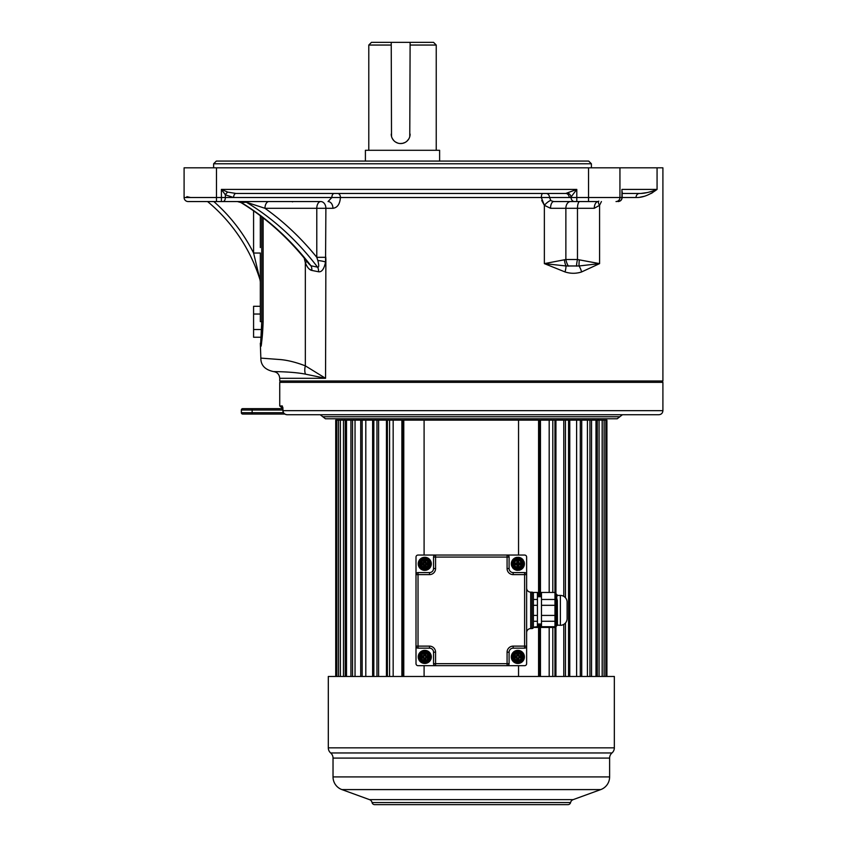 <?xml version="1.0" encoding="UTF-8"?>
<svg xmlns="http://www.w3.org/2000/svg" width="847" height="847" viewBox="0 0 847 847"><rect width="100%" height="100%" fill="white"/><g stroke="black" fill="none" stroke-linecap="round" stroke-linejoin="round"><path stroke-width="1.27" d="M265.683 201.554L295.307 201.554M189.252 201.554L238.632 201.554M325.873 258.451L325.555 378.302L279.732 378.302L279.732 381.002L662.905 381.002L662.905 167.822L216.472 167.822L216.472 197.51L221.406 197.51L221.406 201.554L320.769 201.554A6.744 5.124 -90 0 1 325.883 208.298L325.555 261.998C324.105 269.018 321.765 272.279 318.536 271.76L311.781 270.426L309.367 269.145M188.14 201.554L216.472 201.554L216.472 197.51L184.095 197.51A4.044 4.044 0 0 0 188.14 201.554A4.044 4.044 0 0 1 184.095 197.51L184.095 167.822L216.472 167.822M213.624 163.778L591.397 163.778L588.697 161.078L216.324 161.078L213.624 163.778L213.624 167.822M365.406 161.078L365.406 150.29L439.614 150.29L439.614 161.078M368.784 150.29L368.784 45.05L371.484 42.35L391.229 42.35L391.515 136.388M392.362 138.58L393.739 140.496M395.549 142.031L397.656 143.048M400.102 143.524L402.484 143.365M409.768 136.653L410.117 42.35L433.537 42.35L436.237 45.05L410.117 45.05M410.117 42.35L391.229 42.35M409.26 42.35L395.761 42.35M402.516 143.365L404.94 142.529M407.068 141.047L408.73 139.035M391.229 134.091A9.444 9.444 0 0 0 400.673 143.545A9.444 9.444 0 0 0 410.117 134.091M240.22 201.554L244.794 201.554M249.314 201.554L247.79 201.554M318.536 271.76A6.744 4.923 -79.8 0 0 317.551 267.144A303.131 244.836 -90 0 0 246.339 202.232L264.963 208.298A307.175 248.097 -90 0 1 316.789 257.319L317.837 260.537C319.075 265.439 318.98 267.641 317.551 267.144L310.934 265.778L308.689 263.639C288.912 238.409 266.307 218.039 240.897 202.539L246.339 202.232A6.744 5.453 90 0 0 243.957 201.554L243.788 201.554M265.132 201.554L259.838 201.554M306.519 265.386L305.344 262.729C307.154 267.292 309.293 269.865 311.781 270.426A6.744 4.733 -77.4 0 0 310.934 265.778A303.131 244.836 90 0 0 240.77 202.232A6.744 5.453 90 0 0 238.388 201.554L237.795 201.554M320.769 201.554A6.744 3.981 90 0 0 316.789 208.298L264.963 208.298A6.744 3.981 90 0 1 268.944 201.554M325.883 257.319L316.789 257.319L316.789 208.298L332.935 208.298A6.744 4.87 -90 0 0 328.054 201.554L331.855 197.51L340.441 197.51C339.891 204.116 337.392 207.716 332.935 208.298M225.376 194.831L221.406 189.41L227.769 192.121A4.044 1.99 -50.9 0 0 225.376 194.831L225.376 197.51L233.624 197.51L225.376 194.831M576.796 201.554L598.247 201.554A6.744 3.981 -90 0 0 594.266 208.298L550.539 208.298L544.356 205.302L541.328 197.51L571.09 197.51A4.044 3.42 90 0 0 574.51 201.554L576.796 201.554L576.796 197.51L588.549 197.51L588.549 201.554M622.153 191.74L622.238 192.693A4.044 3.028 45.5 0 0 622.153 192.735M636.912 194.821A4.044 3.483 90 0 1 639.517 193.465L639.549 193.465A4.044 3.483 -90 0 0 636.033 197.51C642.524 197.743 649.533 195.054 657.071 189.41C649.956 192.227 644.101 193.582 639.517 193.465L626.177 193.465M541.72 200.495L544.356 205.302L544.356 263.618L565.034 271.94C570.592 273.729 576.119 273.729 581.614 271.94L599.581 263.618L577.474 259.51L565.87 259.51L544.356 263.618L566.008 265.969A13.488 6.257 110.9 0 1 565.034 271.94L565.14 271.972M580.894 272.194L578.617 272.787M639.887 197.224L643.995 196.356M650.919 193.571L652.772 192.513M601.412 201.554L599.57 205.302L594.266 208.298A6.744 3.981 90 0 1 594.414 206.499M305.344 365.851L325.555 378.302L305.46 374.152C293.877 371.844 278.631 371.685 273.443 371.568C278.271 371.674 293.877 371.833 305.46 374.152A13.488 8.735 -64.2 0 1 305.344 365.851C296.355 362.41 288.202 360.335 280.865 359.615L260.844 358.112L280.706 359.594C288.075 360.303 296.291 362.389 305.344 365.851L305.344 262.729L304.2 258.049M576.405 201.554L553.737 201.554L551.556 200.919M641.168 193.412L647.362 192.534M649.173 192.1L652.921 190.988M186.859 196.631L190.533 197.51L186.859 196.631M334.237 193.465L236.017 193.465A4.044 2.382 -90 0 0 233.624 197.51L331.855 197.51A4.044 2.382 90 0 1 334.237 193.465A4.044 2.382 -90 0 0 331.855 197.51M567.659 193.158A4.044 3.24 -122.9 0 1 571.09 196.906L576.796 189.41L565.732 193.465L236.017 193.465L227.769 192.121M222.994 201.554A4.044 2.382 90 0 0 225.376 197.51L221.406 197.51L221.406 189.41L576.796 189.41L576.796 197.51L571.09 197.51L571.079 196.906L569.163 197.51A4.044 3.42 -90 0 0 565.732 193.465L546.082 193.465A4.044 3.42 -90 0 1 549.502 197.51L550.878 200.432A6.744 1.874 -44.4 0 0 544.356 205.302M626.388 193.465L622.153 193.465M550.539 208.298A6.744 3.187 -90 0 1 553.737 201.554L574.51 201.554M598.543 201.554A6.744 3.282 -141.8 0 0 599.57 205.302L599.581 263.618L579.083 265.969A13.488 7.369 67.8 0 1 581.614 271.94M579.337 259.997A13.488 4.934 -81.4 0 0 579.083 265.969L566.008 265.969A13.488 9.073 -100.9 0 1 564.43 259.997M570.592 201.554A6.744 4.722 -90 0 0 565.87 208.298L565.87 259.51A13.488 9.158 -109.7 0 0 568.401 266.159M579.782 201.554A6.744 2.308 -90 0 0 577.474 208.298L577.474 259.51A13.488 4.468 -74.9 0 0 576.521 266.159M263.131 321.828L263.131 321.638C262.009 339.753 261.257 347.873 260.865 346.021C260.273 346.698 262.284 345.767 263.131 321.638L261.755 321.638L260.59 344.57L261.755 321.638L260.325 321.638C260.325 349.716 260.325 349.716 260.325 321.638L260.325 256.546M253.581 210.829L253.581 253.041L260.325 253.041L260.325 306.296L253.581 306.296L253.581 314.036L260.325 314.036M260.325 215.741L260.325 247.578M260.325 280.113L260.325 280.876M260.325 281.013L260.325 281.786A6.744 6.744 0 0 0 260.018 279.785A6.744 6.744 0 0 1 260.325 281.797L260.018 279.785A165.546 165.546 0 0 0 207.568 201.554A165.546 165.546 0 0 1 260.018 279.785L253.581 253.041A169.591 169.591 0 0 0 213.804 201.554M261.776 340.6L261.532 342.156M291.58 201.554L292.607 201.861M261.702 326.36L261.501 332.045M261.13 338.069L260.887 341.14M260.325 337.244L253.581 337.244L253.581 314.036M260.325 329.515L253.581 329.515M576.616 676.478L576.616 420.123L403.775 420.123L424.093 420.123L424.093 555.05M373.834 676.478L373.834 420.123L378.598 420.123L376.957 420.123L376.957 676.478M387.407 676.478L387.407 420.123L393.167 420.123L389.578 420.123L389.578 676.478M598.141 420.123L598.141 418.778L325.439 418.778L322.823 416.756L382.272 416.756M560.365 416.756L619.813 416.756L617.209 418.778L471.324 418.778M658.86 414.734L287.027 414.734C284.581 414.49 283.237 413.135 283.004 410.679L662.905 410.679C662.672 413.145 661.316 414.49 658.86 414.734M662.905 410.679L662.905 382.346L279.732 382.346L279.732 405.957L282.337 405.957L283.004 410.679M284.772 414.056L242.697 414.056A1.345 1.345 0 0 1 241.353 412.711L241.353 410.012A1.345 1.345 0 0 1 242.697 408.656L282.93 408.656L279.732 405.957M242.697 414.056L252.141 414.056L252.141 410.012L282.951 410.012M282.337 405.957A2.7 2.657 90 0 0 282.782 407.46M387.407 420.123L378.598 420.123L378.598 676.478M373.834 420.123L335.73 420.123L335.73 676.478M606.918 676.478L606.918 420.123L576.616 420.123M565.457 597.749L565.457 420.123L563.784 420.123L563.784 596.352M552.805 592.455L552.805 420.123L549.184 420.123L549.184 592.455M538.576 596.733L538.576 420.123L518.544 420.123L518.544 555.05M402.6 676.478L402.6 420.123L403.775 420.123L403.775 676.478M402.6 420.123L393.167 420.123L393.167 676.478M565.457 622.979L565.457 676.478M552.805 627.436L552.805 676.478M538.576 623.995L538.576 676.478M401.88 676.478L401.88 420.123M386.444 676.478L386.444 420.123M372.627 676.478L372.627 420.123M365.798 676.478L365.798 420.123M362.145 676.478L362.145 420.123M360.716 676.478L360.716 420.123M355.041 676.478L355.041 420.123M352.543 676.478L352.543 420.123M350.933 676.478L350.933 420.123M346.508 676.478L346.508 420.123M345.227 676.478L345.227 420.123M343.459 676.478L343.459 420.123M340.378 676.478L340.378 420.123M340.335 676.478L340.335 420.123M338.44 676.478L338.44 420.123M336.767 676.478L336.767 420.123M335.984 676.478L335.984 420.123M606.632 676.478L606.632 420.123M605.827 676.478L605.827 420.123M604.123 676.478L604.123 420.123M602.238 676.478L602.238 420.123M602.164 676.478L602.164 420.123M599.062 676.478L599.062 420.123M597.294 676.478L597.294 420.123M595.992 676.478L595.992 420.123M591.545 676.478L591.545 420.123M589.936 676.478L589.936 420.123M587.416 676.478L587.416 420.123M581.72 676.478L581.72 420.123M580.301 676.478L580.301 420.123M569.766 676.478L569.766 420.123M568.559 676.478L568.559 420.123M563.784 676.478L563.784 624.377M555.928 676.478L555.928 627.045M555.928 592.911L555.928 420.123M554.954 676.478L554.954 627.436M554.954 592.455L554.954 420.123M549.184 676.478L549.184 627.436M540.46 676.478L540.46 623.995M540.46 596.733L540.46 420.123M539.74 676.478L539.74 623.995M539.74 596.733L539.74 420.123M518.544 676.478L518.544 665.678M424.093 676.478L424.093 665.678M570.582 802.543A2.7 2.7 -90 0 1 567.956 804.65L374.681 804.65A2.7 2.7 90 0 1 372.055 802.543A4.044 4.044 -90 0 0 369.493 799.632L573.154 799.632A4.044 4.044 90 0 0 570.582 802.543L372.055 802.543M573.154 799.632L600.735 789.595L341.902 789.595L369.493 799.632M600.735 789.595A13.488 13.488 0 0 0 609.618 776.911L333.03 776.911A13.488 13.488 0 0 0 341.902 789.595M333.03 776.911L333.03 758.086L609.618 758.086L609.618 776.911M333.03 758.086A6.744 6.744 -90 0 0 330.669 752.962A6.744 6.744 -90 0 1 328.308 747.837L328.308 676.478L614.34 676.478L614.34 747.837L328.308 747.837M609.618 758.086A6.744 6.744 90 0 1 611.979 752.962A6.744 6.744 90 0 0 614.34 747.837M430.392 653.566A6.543 6.543 0 0 0 430.128 653.153L429.355 653.693L429.853 654.551A2.022 2.022 0 0 1 429.927 655.102L429.927 658.722A2.022 2.022 0 0 1 429.853 659.273A5.601 5.601 0 0 0 429.853 654.551L430.7 654.149A6.543 6.543 0 0 1 430.7 659.675L429.853 659.273L429.355 660.131A2.022 2.022 0 0 1 428.91 660.469L425.787 662.28A2.022 2.022 0 0 1 425.268 662.492A5.601 5.601 0 0 0 429.355 660.131L430.128 660.671A6.543 6.543 0 0 1 425.342 663.434L425.268 662.492L424.283 662.492A2.022 2.022 0 0 1 423.765 662.28L420.631 660.469A2.022 2.022 0 0 1 420.186 660.131L419.413 660.671A6.543 6.543 0 0 0 430.7 654.149A6.543 6.543 0 0 0 418.227 656.912A6.543 6.543 0 0 0 419.413 660.671L418.842 659.675A6.543 6.543 0 0 0 430.128 660.671L430.7 659.675A6.543 6.543 0 0 0 430.7 654.149L430.128 653.153A6.543 6.543 0 0 0 425.342 650.39L425.268 651.332L424.283 651.332L424.199 650.39A6.543 6.543 0 0 0 419.413 653.153L418.842 654.149A6.543 6.543 0 0 0 418.842 659.675L419.699 659.273L420.186 660.131A5.601 5.601 0 0 0 424.283 662.492L424.199 663.434M425.247 661.348L428.37 659.538A0.942 0.942 0 0 0 428.847 658.722L428.847 655.102A0.942 0.942 0 0 0 428.37 654.286L425.247 652.476A0.942 0.942 0 0 0 424.305 652.476L421.171 654.286A0.942 0.942 0 0 0 420.694 655.102L420.694 658.722A0.942 0.942 0 0 0 421.171 659.538L424.305 661.348A0.942 0.942 0 0 0 425.247 661.348L428.582 659.887A1.345 1.345 0 0 0 429.249 658.722L429.249 655.102A1.345 1.345 0 0 0 428.582 653.937L425.448 652.126A1.345 1.345 0 0 0 424.093 652.126L420.97 653.937A1.345 1.345 0 0 0 420.292 655.102L420.292 658.722A1.345 1.345 0 0 0 420.97 659.887L424.093 661.698A1.345 1.345 0 0 0 425.448 661.698L425.787 662.28M424.199 650.39A6.543 6.543 0 0 0 419.413 653.153L420.186 653.693A2.022 2.022 0 0 1 420.631 653.355L423.765 651.544A2.022 2.022 0 0 1 424.283 651.332A5.601 5.601 0 0 0 420.186 653.693L419.699 654.551L418.842 654.149A6.543 6.543 0 0 1 418.873 654.085M428.847 655.102L429.249 655.102A1.345 1.345 0 0 0 428.582 653.937L428.91 653.355L425.787 651.544L425.448 652.126A1.345 1.345 0 0 0 424.093 652.126L424.305 652.476M509.1 557.072L435.57 557.072L435.57 568.538A6.067 6.067 0 0 1 429.493 574.615L418.026 574.615L418.026 646.123L429.493 646.123A6.067 6.067 0 0 1 435.57 652.19L435.57 663.656L507.078 663.656L507.078 652.19A6.067 6.067 0 0 1 513.144 646.123L524.611 646.123L524.611 574.615L513.144 574.615A6.067 6.067 0 0 1 507.078 568.538L507.078 555.05L524.611 555.05A2.022 2.022 0 0 1 526.633 557.072L526.633 574.615A2.022 2.022 0 0 0 524.611 572.583A2.022 2.022 0 0 1 526.633 574.615L524.611 574.615L524.611 572.583L513.144 572.583A4.044 4.044 0 0 1 509.1 568.538L509.1 557.072A2.022 2.022 0 0 0 507.078 555.05L435.57 555.05A2.022 2.022 0 0 0 433.537 557.072A2.022 2.022 0 0 1 435.57 555.05L435.57 557.072L433.537 557.072L433.537 568.538A4.044 4.044 0 0 1 429.493 572.583L418.026 572.583A2.022 2.022 0 0 0 416.004 574.615L416.004 557.072A2.022 2.022 0 0 1 418.026 555.05L435.57 555.05L418.026 555.05M523.69 566.812A6.543 6.543 0 0 0 523.891 561.265M523.202 560.036A6.543 6.543 0 0 0 519.073 557.39L516.659 557.39A6.543 6.543 0 0 0 512.266 560.439M518.893 557.358A6.543 6.543 0 0 0 518.258 557.284M512.054 560.82A6.543 6.543 0 0 0 511.842 566.368M512.53 567.596A6.543 6.543 0 0 0 516.659 570.253L519.073 570.253A6.543 6.543 0 0 0 523.467 567.204M516.85 570.285A6.543 6.543 0 0 0 517.485 570.349M430.689 561.021A6.543 6.543 0 0 1 430.763 561.19L429.736 559.56L428.921 560.259L425.776 558.448L425.977 557.39A6.543 6.543 0 0 1 429.736 559.56A6.543 6.543 0 0 0 425.977 557.39L423.564 557.39L423.765 558.448L420.324 560.502L419.614 562.006A5.463 5.463 0 0 0 419.614 565.637L420.62 567.374A5.463 5.463 0 0 0 423.765 569.184L425.776 569.184A5.463 5.463 0 0 0 428.921 567.374L429.927 565.637A5.463 5.463 0 0 0 429.927 562.006L428.921 560.259A5.463 5.463 0 0 0 425.776 558.448L423.765 558.448A5.463 5.463 0 0 0 420.62 560.259L419.805 559.56L418.778 561.19A6.543 6.543 0 0 1 418.969 560.809M419.223 560.354A6.543 6.543 0 0 1 419.646 559.751M424.591 557.273A6.543 6.543 0 0 1 425.755 557.347M421.997 560.714L420.694 561.625L420.694 562.959A4.161 4.161 0 0 1 421.997 560.714L423.479 559.856A4.161 4.161 0 0 1 426.073 559.856L427.555 560.714A4.161 4.161 0 0 1 428.847 562.959L429.249 561.625A0.678 0.678 0 0 0 428.91 561.032L425.109 558.84A0.678 0.678 0 0 0 424.432 558.84L420.631 561.032A0.678 0.678 0 0 0 420.292 561.625L420.292 566.018A0.678 0.678 0 0 0 420.631 566.601L424.432 568.792A0.678 0.678 0 0 0 425.109 568.792L428.91 566.601A0.678 0.678 0 0 0 429.249 566.018L429.249 561.625A0.678 0.678 0 0 0 428.91 561.032L430.043 559.941A6.543 6.543 0 0 1 430.234 560.216M418.852 566.611A6.543 6.543 0 0 1 418.778 566.452L419.805 568.072L420.62 567.374L423.765 569.184L423.564 570.253A6.543 6.543 0 0 1 419.805 568.072A6.543 6.543 0 0 0 423.564 570.253L425.977 570.253A6.543 6.543 0 0 0 429.736 568.072L430.763 566.452A6.543 6.543 0 0 1 430.456 567.067M430.318 567.278A6.543 6.543 0 0 1 429.895 567.882M424.95 570.359A6.543 6.543 0 0 1 423.786 570.285M420.694 562.959L420.292 566.018A0.678 0.678 0 0 0 420.631 566.601L419.498 567.691A6.543 6.543 0 0 1 419.307 567.416M420.832 561.392L420.631 561.032A0.678 0.678 0 0 0 420.292 561.625L418.598 561.646L419.614 562.006L419.614 565.637L418.598 565.987A6.543 6.543 0 0 1 418.227 563.816A6.543 6.543 0 0 0 418.598 565.987L420.292 566.018M435.57 652.19L433.537 652.19L433.537 663.656L435.57 663.656L435.57 665.678L418.026 665.678A2.022 2.022 0 0 1 416.004 663.656L416.004 646.123A2.022 2.022 0 0 0 418.026 648.146A2.022 2.022 0 0 1 416.004 646.123L418.026 646.123L418.026 648.146L429.493 648.146A4.044 4.044 0 0 1 433.537 652.19A4.044 4.044 0 0 0 429.493 648.146L429.493 646.123M524.611 665.678L507.078 665.678A2.022 2.022 0 0 0 509.1 663.656A2.022 2.022 0 0 1 507.078 665.678L507.078 663.656L509.1 663.656L509.1 652.19A4.044 4.044 0 0 1 513.144 648.146L524.611 648.146L524.611 646.123L526.633 646.123L526.633 663.656A2.022 2.022 0 0 1 524.611 665.678L435.57 665.678A2.022 2.022 0 0 1 433.537 663.656M521.943 658.722L521.943 655.102A0.942 0.942 0 0 0 521.466 654.286L518.343 652.476A0.942 0.942 0 0 0 517.39 652.476L514.267 654.286A0.942 0.942 0 0 0 513.79 655.102L513.79 658.722A0.942 0.942 0 0 0 514.267 659.538L517.39 661.348A0.942 0.942 0 0 0 518.343 661.348L521.466 659.538A0.942 0.942 0 0 0 521.943 658.722L522.345 655.102A1.345 1.345 0 0 0 521.667 653.937L518.544 652.126A1.345 1.345 0 0 0 517.189 652.126L514.065 653.937A1.345 1.345 0 0 0 513.388 655.102L513.388 658.722A1.345 1.345 0 0 0 514.065 659.887L517.189 661.698A1.345 1.345 0 0 0 518.544 661.698L521.667 659.887A1.345 1.345 0 0 0 522.345 658.722A1.345 1.345 0 0 1 521.667 659.887L522.006 660.469A2.022 2.022 0 0 0 522.451 660.131L522.948 659.273A5.601 5.601 0 0 0 522.948 654.551L522.451 653.693A5.601 5.601 0 0 0 518.364 651.332L517.379 651.332A5.601 5.601 0 0 0 513.282 653.693L512.795 654.551A5.601 5.601 0 0 0 512.795 659.273L513.282 660.131A5.601 5.601 0 0 0 517.379 662.492L518.364 662.492A5.601 5.601 0 0 0 522.451 660.131L523.224 660.671A6.543 6.543 0 0 0 524.409 656.912A6.543 6.543 0 0 1 523.795 659.675A6.543 6.543 0 0 0 518.438 650.39A6.543 6.543 0 0 1 523.224 653.153A6.543 6.543 0 0 0 512.509 653.153A6.543 6.543 0 0 1 517.295 650.39A6.543 6.543 0 0 0 511.937 654.149A6.543 6.543 0 0 1 512.181 653.672M517.39 661.348L516.861 662.28A2.022 2.022 0 0 0 517.379 662.492L517.295 663.434A6.543 6.543 0 0 1 512.509 660.671A6.543 6.543 0 0 0 523.224 660.671A6.543 6.543 0 0 1 518.438 663.434A6.543 6.543 0 0 0 523.224 660.671L523.795 659.675L522.948 659.273A2.022 2.022 0 0 0 523.023 658.722L523.023 655.102A2.022 2.022 0 0 0 522.948 654.551L523.795 654.149A6.543 6.543 0 0 1 524.409 656.912M513.79 658.722L512.71 658.722A2.022 2.022 0 0 0 512.795 659.273L511.937 659.675A6.543 6.543 0 0 1 511.937 654.149A6.543 6.543 0 0 0 517.295 663.434M524.611 648.146A2.022 2.022 0 0 0 526.633 646.123L526.633 557.072M526.633 632.624A4.044 4.044 0 0 1 530.688 628.58L532.032 628.58A1.345 1.345 0 0 0 533.388 627.225L533.388 593.503A1.345 1.345 0 0 0 532.032 592.148L532.032 628.58M526.633 588.104A4.044 4.044 0 0 0 530.688 592.148L532.032 592.148M533.388 593.62L533.388 592.455L537.432 592.455L537.432 627.436L533.388 627.436L533.388 601.719M537.432 605.309L533.388 605.309L533.388 601.783M537.432 621.264L533.388 621.264L533.388 618.945M533.388 627.14L537.432 626.716M533.388 623.614L533.388 625.245M567.109 617.114L567.109 603.615M556.066 595.335L556.32 594.075A1.345 1.345 -179.4 0 0 557.665 595.42L560.365 595.42A6.744 6.744 0 0 1 567.109 602.175L567.109 618.564A6.744 6.744 0 0 1 560.365 625.308L557.453 625.118L557.326 600.385C556.447 597.866 556.564 596.214 557.665 595.42L556.32 594.075L556.151 600.057A1.345 0.889 166.8 0 0 557.326 600.385M556.32 594.012L554.976 592.455L541.477 592.455L541.477 627.436L554.976 627.436L554.976 592.455M541.477 599.464L554.976 599.464L556.151 600.057L556.151 605.309L557.326 605.721M541.477 605.309L556.151 605.309L556.151 615.42L557.326 615.007M541.477 615.42L556.151 615.42L556.151 620.671A1.345 0.889 -166.8 0 1 557.326 620.343M541.477 621.264L554.976 621.264L556.151 620.671L556.288 626.367A1.345 1.345 90 0 1 557.612 625.308M537.432 596.733L541.477 596.733M537.432 623.995L541.477 623.995M418.026 572.583L418.026 574.615L416.004 574.615L416.004 663.656M514.267 659.538L513.727 660.469A2.022 2.022 0 0 1 513.282 660.131L512.509 660.671L511.937 659.675A6.543 6.543 0 0 1 511.323 656.912M522.006 660.469L518.883 662.28A2.022 2.022 0 0 1 518.364 662.492L518.438 663.434M513.79 655.102L513.388 655.102A1.345 1.345 0 0 1 514.065 653.937L513.727 653.355L516.861 651.544A2.022 2.022 0 0 1 517.379 651.332L517.295 650.39M513.727 653.355A2.022 2.022 0 0 0 513.282 653.693L512.509 653.153L511.937 654.149L512.795 654.551A2.022 2.022 0 0 0 512.71 655.102L512.71 658.722M518.343 652.476L518.883 651.544A2.022 2.022 0 0 0 518.364 651.332L518.438 650.39M518.883 651.544L522.006 653.355A2.022 2.022 0 0 1 522.451 653.693L523.224 653.153M513.97 656.912A3.896 3.896 0 0 1 517.866 653.016A3.896 3.896 0 0 1 521.763 656.912A3.896 3.896 0 0 1 517.866 660.808A3.896 3.896 0 0 1 513.97 656.912M518.311 653.715L518.428 653.471A0.678 0.678 0 0 1 518.809 654.075L518.809 655.567L520.704 655.97A0.678 0.678 0 0 1 521.307 656.361L520.704 657.59L519.222 657.59A0.678 0.678 0 0 0 518.544 658.257L518.142 660.152L517.189 659.749L517.189 658.257A0.678 0.678 0 0 0 516.522 657.59L514.627 657.187L515.029 656.234L516.522 656.234A0.678 0.678 0 0 0 517.189 655.567L517.602 653.672L518.544 654.075L518.544 655.567A0.678 0.678 0 0 0 519.222 656.234L520.704 656.234L521.106 657.187L518.809 658.257L518.809 659.749A0.678 0.678 0 0 1 518.428 660.353L517.316 660.353A3.494 3.494 0 0 1 514.425 657.463L514.425 656.361A3.494 3.494 0 0 1 517.316 653.471L518.428 653.471A3.494 3.494 0 0 1 521.307 656.361L521.064 656.467M521.36 656.647L519.222 657.314A0.942 0.942 0 0 0 518.269 658.257L518.142 659.877L517.464 659.749L517.464 658.257A0.942 0.942 0 0 0 516.522 657.314L514.902 657.187L515.029 656.51L516.522 656.51A0.942 0.942 0 0 0 517.464 655.567L517.602 653.948L518.269 654.075L518.269 655.567A0.942 0.942 0 0 0 519.222 656.51L520.704 655.97M521.36 657.177L521.307 657.463A3.494 3.494 0 0 1 518.428 660.353L518.311 660.109M514.373 657.177L514.902 657.187M514.373 656.647L514.902 656.647M518.131 660.406L518.142 659.877M517.602 653.418L517.602 653.948M514.669 656.467L514.425 656.361A0.678 0.678 0 0 1 515.029 655.97L515.029 656.51M514.669 657.357L514.425 657.463A0.678 0.678 0 0 0 515.029 657.854L515.029 657.314M428.847 562.959L428.847 564.674A4.161 4.161 0 0 1 427.555 566.918L428.91 566.601A0.678 0.678 0 0 0 429.249 566.018L430.943 565.987L429.927 565.637L429.927 562.006L430.943 561.646L429.249 561.625M430.943 565.987A6.543 6.543 0 0 0 430.943 561.646A6.543 6.543 0 0 1 431.314 563.816M420.694 566.018L424.633 568.443L424.051 570.317M420.631 561.032L419.498 559.941M418.227 563.816A6.543 6.543 0 0 1 418.598 561.646A6.543 6.543 0 0 0 418.598 565.987M426.073 559.856L424.633 559.189L424.051 557.315M423.564 557.39A6.543 6.543 0 0 0 419.805 559.56A6.543 6.543 0 0 1 423.564 557.39M424.908 559.189L425.49 557.315M428.91 566.601L430.043 567.691M424.432 568.792A0.678 0.678 0 0 0 425.109 568.792L425.49 570.317M425.776 569.184L425.977 570.253A6.543 6.543 0 0 0 429.736 568.072L428.921 567.374L425.776 569.184M422.822 567.194A3.896 3.896 0 0 1 424.771 559.92A3.896 3.896 0 0 1 428.667 563.816A3.896 3.896 0 0 1 422.822 567.194M427.555 566.918L426.073 567.776A4.161 4.161 0 0 1 423.479 567.776M425.162 567.374L425.448 565.171L425.395 566.939L423.818 567.172A0.678 0.678 0 0 1 423.691 566.781L423.426 564.896L421.806 564.896A0.678 0.678 0 0 1 421.414 564.78L421.213 563.424L423.426 563.139A0.678 0.678 0 0 0 424.093 562.472L424.368 560.576L425.395 560.693L425.448 562.472A0.678 0.678 0 0 0 426.126 563.139L428.01 563.414L427.894 564.441L426.126 564.494L427.608 564.091L428.127 564.78A3.494 3.494 0 0 1 425.734 567.172L423.818 567.172A3.494 3.494 0 0 1 421.414 564.78L421.647 563.191L423.426 563.551A1.08 1.08 0 0 0 424.506 562.472L424.506 560.979L425.448 560.852L425.046 562.472A1.08 1.08 0 0 0 426.126 563.551L427.608 563.551L426.126 564.091A1.08 1.08 0 0 0 425.046 565.171L425.173 567.056L424.093 566.781L424.093 565.171A0.678 0.678 0 0 0 423.426 564.494L421.203 563.816M421.213 563.424L421.414 562.863A3.494 3.494 0 0 1 423.818 560.46L425.734 560.46A3.494 3.494 0 0 1 428.127 562.863L428.328 564.208M427.894 564.441L428.127 564.78A0.678 0.678 0 0 1 427.746 564.896L426.126 564.896L425.85 566.781L424.506 566.654L424.506 565.171A1.08 1.08 0 0 0 423.426 564.091L421.944 564.091L423.426 563.551M427.894 563.191L428.127 562.863A0.678 0.678 0 0 0 427.746 562.736L428.01 563.414M426.126 563.551L427.746 563.139M424.506 562.472L424.368 560.576L425.173 560.576L425.046 562.472M421.647 563.191L421.414 562.863A0.678 0.678 0 0 1 421.806 562.736L423.426 562.736L423.691 560.852A0.678 0.678 0 0 1 423.818 560.46L424.156 560.682M425.162 560.259L426.126 562.736L427.746 562.736M426.126 564.896L426.126 564.494A0.678 0.678 0 0 0 425.448 565.171L425.046 565.171M424.379 567.374L423.691 565.171M423.426 564.896L421.806 564.896M516.659 570.253L516.861 569.184L513.716 567.374L512.901 568.072L511.694 565.987L512.71 565.637L512.71 562.006A5.463 5.463 0 0 0 512.71 565.627L513.716 567.374A5.463 5.463 0 0 0 516.861 569.184L518.872 569.184A5.463 5.463 0 0 0 522.017 567.374L523.023 565.627A5.463 5.463 0 0 0 523.023 562.006L522.017 560.259A5.463 5.463 0 0 0 518.872 558.448L516.861 558.448L516.659 557.39A6.543 6.543 0 0 0 512.901 559.56L511.694 561.646A6.543 6.543 0 0 0 511.694 565.987L512.901 568.072A6.543 6.543 0 0 0 516.659 570.253L519.073 570.253A6.543 6.543 0 0 0 522.832 568.072L524.039 565.987L523.023 565.637L523.023 562.006L524.039 561.646L522.832 559.56A6.543 6.543 0 0 0 519.073 557.39L516.659 557.39A6.543 6.543 0 0 0 512.901 559.56L513.716 560.259L512.71 562.006L511.694 561.646M521.466 561.19L518.343 559.38A0.942 0.942 0 0 0 517.39 559.38L514.267 561.19A0.942 0.942 0 0 0 513.79 562.006L513.79 565.627A0.942 0.942 0 0 0 514.267 566.442L517.39 568.252A0.942 0.942 0 0 0 518.343 568.252L521.466 566.442A0.942 0.942 0 0 0 521.943 565.627L521.943 562.006A0.942 0.942 0 0 0 521.466 561.19L518.544 559.031A1.345 1.345 0 0 0 517.189 559.031L514.065 560.841A1.345 1.345 0 0 0 513.388 562.006L513.388 565.627A1.345 1.345 0 0 0 514.065 566.791L517.189 568.602A1.345 1.345 0 0 0 518.544 568.602L521.667 566.791A1.345 1.345 0 0 0 522.345 565.627L522.345 562.006A1.345 1.345 0 0 0 521.667 560.841L522.832 559.56L524.039 561.646A6.543 6.543 0 0 1 524.409 563.816A6.543 6.543 0 0 0 524.039 561.646M522.017 560.259L518.872 558.448L519.073 557.39M521.466 566.442L521.667 566.791A1.345 1.345 0 0 0 522.345 565.627L523.023 565.627M522.017 567.374L522.832 568.072A6.543 6.543 0 0 1 519.073 570.253L518.872 569.184L522.017 567.374L521.667 566.791A1.345 1.345 0 0 0 522.345 565.627L521.943 565.627M513.97 563.816A3.896 3.896 0 0 1 517.866 559.92A3.896 3.896 0 0 1 521.763 563.816A3.896 3.896 0 0 1 517.866 567.712A3.896 3.896 0 0 1 513.97 563.816M518.131 567.31L517.316 567.257A3.494 3.494 0 0 1 514.425 564.377L514.425 563.266A3.494 3.494 0 0 1 517.316 560.375L518.428 560.375A3.494 3.494 0 0 1 521.307 563.266L521.307 564.377A0.678 0.678 0 0 1 520.704 564.758L518.809 564.896L518.809 566.654A0.678 0.678 0 0 1 518.428 567.257L517.189 566.654L516.786 564.494L514.627 564.091L515.029 563.139L516.786 563.139L517.189 560.979L518.142 560.576L518.544 562.736L521.106 563.551L520.704 564.494L518.544 564.896L518.311 567.014L518.142 564.896A0.805 0.805 0 0 1 518.946 564.091L520.704 564.091L518.946 563.551A0.805 0.805 0 0 1 518.142 562.736L518.142 560.979L517.602 562.736A0.805 0.805 0 0 1 516.786 563.551L515.029 563.551L516.786 564.091A0.805 0.805 0 0 1 517.602 564.896L517.602 566.654L518.809 566.654M517.602 567.31L516.786 564.758L515.029 564.758A0.678 0.678 0 0 1 514.425 564.377L514.669 564.261M514.373 564.091L515.029 564.758M517.602 560.322L517.316 560.375A0.678 0.678 0 0 0 516.924 560.979L517.422 560.619M518.131 560.322L518.946 562.874L520.704 562.874A0.678 0.678 0 0 1 521.307 563.266L521.064 563.371M521.36 563.551L520.704 562.874M514.627 563.551L516.924 562.736L516.924 560.979M521.106 564.102L520.704 564.758M428.667 656.912A3.896 3.896 0 0 1 424.771 660.808A3.896 3.896 0 0 1 420.874 656.912A3.896 3.896 0 0 1 424.771 653.016A3.896 3.896 0 0 1 428.667 656.912M428.275 656.912L428.222 657.463A3.494 3.494 0 0 1 425.332 660.353L424.22 660.353A3.494 3.494 0 0 1 421.33 657.463L421.33 656.361A0.678 0.678 0 0 1 421.944 655.97L423.828 655.567L423.828 654.075A0.678 0.678 0 0 1 424.22 653.471L425.332 653.471A0.678 0.678 0 0 1 425.713 654.075L425.713 655.567L427.608 655.97A0.678 0.678 0 0 1 428.222 656.361L427.608 657.59L426.126 657.59A0.678 0.678 0 0 0 425.448 658.257L425.046 660.152L424.093 659.749L424.093 658.257A0.678 0.678 0 0 0 423.426 657.59L421.531 657.187L421.944 656.234L423.426 656.234A0.678 0.678 0 0 0 424.093 655.567L424.506 653.672L425.448 654.075L425.448 655.567A0.678 0.678 0 0 0 426.126 656.234L428.01 656.912M425.215 653.715L425.332 653.471A3.494 3.494 0 0 1 428.222 656.361L428.264 656.647M425.046 653.418L425.713 655.567M427.968 657.357L428.222 657.463A0.678 0.678 0 0 1 427.608 657.854L425.713 658.257L425.713 659.749A0.678 0.678 0 0 1 425.332 660.353L424.538 660.152M425.046 660.406L424.368 658.257A0.942 0.942 0 0 0 423.426 657.314L421.806 657.187L421.944 656.51L423.426 656.51A0.942 0.942 0 0 0 424.368 655.567L424.368 654.075L425.046 653.948M424.506 660.406L424.506 659.877M424.453 660.152L424.22 660.353A0.678 0.678 0 0 1 423.828 659.749L423.828 658.257L421.944 657.854A0.678 0.678 0 0 1 421.33 657.463L421.277 657.177M421.573 656.467L421.33 656.361A3.494 3.494 0 0 1 424.22 653.471L425.003 653.672M424.506 653.418L424.506 653.948M423.828 658.257L424.093 658.257A0.678 0.678 0 0 0 423.426 657.59L423.426 657.854M416.004 574.615L416.004 557.072M507.078 555.05L524.611 555.05M526.633 646.123L526.633 663.656M435.57 665.678L418.026 665.678M368.784 45.05L391.229 45.05M588.549 167.822L588.549 197.51L619.94 197.51A4.044 3.928 90 0 1 616.013 201.554M619.94 167.822L619.94 197.51L621.942 197.51L621.942 189.41L657.071 189.41L657.071 167.822M636.033 197.51L621.942 197.51A4.044 3.928 90 0 1 618.024 201.554M542.811 193.465A4.044 1.482 -90 0 0 541.328 197.51L340.441 197.51A4.044 2.763 -90 0 0 337.678 193.465M306.868 261.342A6.744 2.033 -19.6 0 1 305.344 262.729L305.344 299.976M263.131 321.638L263.131 217.891M261.755 321.638L261.755 216.832M317.837 260.537A6.744 1.154 -171.5 0 1 325.555 261.998M622.429 414.734L619.813 416.756L322.823 416.756L320.208 414.734M252.141 408.656L252.141 410.012L241.353 410.012M283.501 412.711L241.353 412.711M611.979 752.962L330.669 752.962M428.91 653.355A2.022 2.022 0 0 1 429.355 653.693A5.601 5.601 0 0 0 425.268 651.332A2.022 2.022 0 0 1 425.787 651.544M419.614 658.722L419.614 655.102A2.022 2.022 0 0 1 419.699 654.551A5.601 5.601 0 0 0 419.699 659.273A2.022 2.022 0 0 1 419.614 658.722L420.694 658.722M423.765 662.28L424.305 661.348M420.631 660.469L421.171 659.538M428.91 660.469L428.37 659.538M429.927 658.722L428.847 658.722M428.804 656.912A4.034 4.034 0 0 1 424.771 660.946A4.034 4.034 0 0 1 420.747 656.912A4.034 4.034 0 0 1 424.771 652.878A4.034 4.034 0 0 1 428.804 656.912M425.247 652.476L425.448 652.126A1.345 1.345 0 0 0 424.093 652.126L423.765 651.544M421.171 654.286L420.631 653.355M420.694 655.102L419.614 655.102M430.128 653.153A6.543 6.543 0 0 0 425.342 650.39M429.927 655.102L429.249 655.102M507.078 568.538L509.1 568.538M513.144 574.615L513.144 572.583M530.688 592.148L530.688 628.58M537.432 599.464L533.388 599.464M537.432 615.42L533.388 615.42M560.365 595.42L560.365 625.308M541.477 626.716L554.976 626.716A1.345 1.165 0 0 0 556.214 625.997A1.345 1.313 136 0 1 557.453 625.118M435.57 568.538L433.537 568.538A4.044 4.044 0 0 1 429.493 572.583L429.493 574.615M507.078 652.19L509.1 652.19M513.144 646.123L513.144 648.146M516.861 662.28L513.727 660.469M518.343 661.348L518.883 662.28M513.843 656.912A4.034 4.034 0 0 1 517.866 652.878A4.034 4.034 0 0 1 521.9 656.912A4.034 4.034 0 0 1 517.866 660.946A4.034 4.034 0 0 1 513.843 656.912M521.943 655.102L523.023 655.102M521.466 654.286L522.006 653.355M517.39 652.476L516.861 651.544M513.388 655.102L512.71 655.102M522.345 658.722L523.023 658.722M521.064 657.357L521.307 657.463A0.678 0.678 0 0 1 520.704 657.854M517.422 660.109L517.316 660.353A0.678 0.678 0 0 1 516.924 659.749L516.522 657.854L515.029 657.854M515.029 655.97L516.924 655.567L516.924 654.075A0.678 0.678 0 0 1 517.316 653.471L517.422 653.715M519.222 655.97L519.222 656.51M519.222 657.854L519.222 657.314M518.809 658.257L518.269 658.257M518.809 659.749L518.269 659.749M516.924 659.749L517.464 659.749M516.924 658.257L517.464 658.257M516.522 657.854L516.522 657.314M516.522 655.97L516.522 656.51M516.924 655.567L517.464 655.567M516.924 654.075L517.464 654.075M518.809 654.075L518.269 654.075M518.809 655.567L518.269 655.567M429.736 559.56A6.543 6.543 0 0 0 425.977 557.39M419.805 568.072A6.543 6.543 0 0 0 423.564 570.253M421.997 566.918A4.161 4.161 0 0 1 420.694 564.674M428.847 561.625L427.555 560.714M424.633 559.189L423.479 559.856M424.633 568.443L426.073 567.776M428.709 566.251L428.847 564.674M425.109 558.84A0.678 0.678 0 0 0 424.432 558.84M425.85 565.171L425.448 565.171A0.678 0.678 0 0 1 426.126 564.494L426.126 564.091M523.023 562.006L521.943 562.006M513.716 560.259L516.861 558.448A5.463 5.463 0 0 0 513.716 560.259L514.267 561.19M518.883 558.448L518.343 559.38M516.85 558.448L517.39 559.38M513.843 563.816A4.034 4.034 0 0 1 517.866 559.793A4.034 4.034 0 0 1 521.9 563.816A4.034 4.034 0 0 1 517.866 567.85A4.034 4.034 0 0 1 513.843 563.816M513.79 562.006L512.71 562.006M513.79 565.627L512.71 565.627M514.267 566.442L513.727 567.374M517.39 568.252L516.861 569.184M518.343 568.252L518.883 569.184M515.029 562.874A0.678 0.678 0 0 0 514.425 563.266L514.669 563.371M521.064 564.261L521.307 564.377A3.494 3.494 0 0 1 518.428 567.257L518.311 567.014M517.422 567.014L517.316 567.257A0.678 0.678 0 0 1 516.924 566.654M518.311 560.619L518.428 560.375A0.678 0.678 0 0 1 518.809 560.979M518.946 564.758L518.946 564.091M518.809 564.896L518.142 564.896M516.924 564.896L517.602 564.896M516.786 564.758L516.786 564.091M516.786 562.874L516.786 563.551M516.924 562.736L517.602 562.736M518.809 562.736L518.142 562.736M518.946 562.874L518.946 563.551M427.608 657.854L426.126 657.314A0.942 0.942 0 0 0 425.173 658.257L425.046 659.877M426.126 655.97L427.608 656.51L427.608 657.314M427.608 655.97L427.608 656.51M425.713 654.075L425.173 654.075M426.126 657.854L426.126 657.314M425.713 658.257L425.173 658.257M425.713 659.749L425.173 659.749M423.828 659.749L424.368 659.749M421.944 657.854L421.944 657.314M421.944 655.97L421.944 656.51M423.426 655.97L423.426 656.51M423.828 655.567L424.368 655.567M423.828 654.075L424.368 654.075M425.173 655.567A0.942 0.942 0 0 0 426.126 656.51M436.237 150.29L436.237 45.05M591.397 167.822L591.397 163.778M243.322 201.554L243.957 201.554M622.153 191.697L622.153 197.51C621.91 199.966 620.565 201.311 618.109 201.554M662.905 381.002L661.56 382.346M279.732 381.002L281.077 382.346M260.325 343.257L260.844 358.112C260.77 365.237 264.963 369.726 273.433 371.568C277.255 372.129 279.362 374.374 279.732 378.302M598.787 201.131L598.247 201.554M260.325 281.755L260.325 259.69M260.325 258.991L260.325 253.677M240.897 202.539L237.404 201.554M240.792 201.554L241.459 201.554M242.02 201.554L242.898 201.554M247.345 201.554L250.225 201.554M344.496 418.778L344.496 420.123M282.877 407.513L282.951 410.679C282.824 412.838 284.179 414.194 287.027 414.734M554.976 627.436L556.288 626.367M419.498 567.691L418.778 566.452M430.043 559.941L430.763 561.19"/></g></svg>
